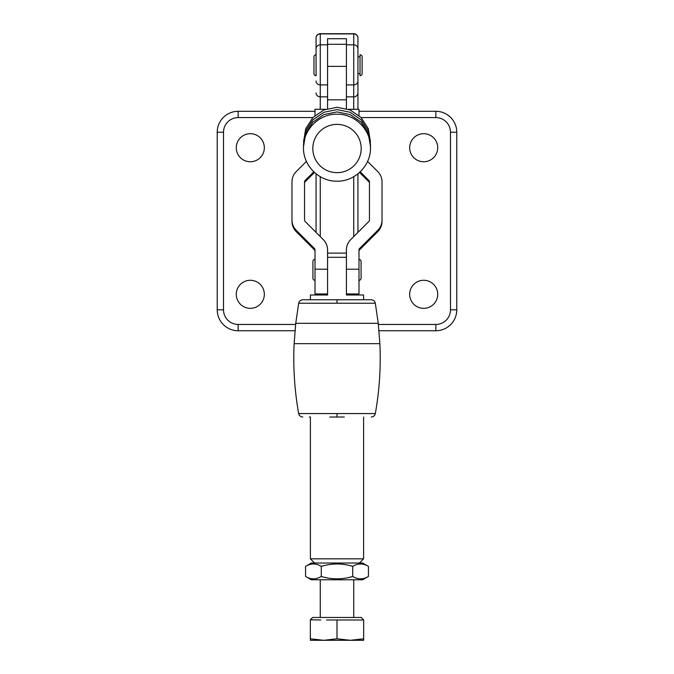 <?xml version="1.0" encoding="UTF-8"?>
<svg xmlns="http://www.w3.org/2000/svg" width="674" height="674" viewBox="0 0 674 674"><rect width="100%" height="100%" fill="white"/><g stroke="black" fill="none" stroke-linecap="round" stroke-linejoin="round"><path stroke-width="1.01" d="M353.749 109.306L353.749 33.7L320.251 33.7A4.187 4.187 0 0 0 316.064 37.887L316.064 54.754A2.098 2.098 0 0 0 313.966 56.852L313.966 73.601A2.098 2.098 0 0 0 316.064 75.699L316.064 37.887M353.749 33.7A4.187 4.187 0 0 1 357.936 37.887L357.936 92.928L357.936 73.601L360.034 73.601M360.034 56.852L357.936 56.852L357.936 37.887M423.693 161.76A14.028 14.028 0 0 1 409.666 147.732A14.028 14.028 0 0 1 423.693 133.696A14.028 14.028 0 0 1 437.721 147.732A14.028 14.028 0 0 1 423.693 161.76M250.307 161.76A14.028 14.028 0 0 1 236.279 147.732A14.028 14.028 0 0 1 250.307 133.696A14.028 14.028 0 0 1 264.334 147.732A14.028 14.028 0 0 1 250.307 161.76M423.693 308.338A14.028 14.028 0 0 1 409.666 294.311A14.028 14.028 0 0 1 423.693 280.283A14.028 14.028 0 0 1 437.721 294.311A14.028 14.028 0 0 1 423.693 308.338M250.307 308.338A14.028 14.028 0 0 1 236.279 294.311A14.028 14.028 0 0 1 250.307 280.283A14.028 14.028 0 0 1 264.334 294.311A14.028 14.028 0 0 1 250.307 308.338M327.581 44.821L320.251 44.821L320.251 84.907L327.581 84.907L327.581 38.704L346.419 38.704L346.419 84.907L353.749 84.907A4.187 3.934 -0 0 0 357.936 80.964M295.001 330.749L238.158 330.749A20.936 20.936 0 0 1 217.222 309.804L217.222 132.23A20.936 20.936 0 0 1 238.158 111.294L315.011 111.294M358.989 111.294L435.842 111.294A20.936 20.936 0 0 1 456.778 132.23L456.778 309.804A20.936 20.936 0 0 1 435.842 330.749L378.999 330.749M303.511 299.753L370.489 299.753M295.751 323.318L378.249 323.318L379.866 343.673L294.134 343.673L295.751 323.318L298.675 303.207C299.214 301.067 300.596 299.922 302.794 299.753M374.533 303.233L299.467 303.233M344.288 417.021L329.712 417.021M309.29 417.021L310.402 417.021L310.402 558.839L363.598 558.839L363.598 417.021M294.134 343.673C293.038 367.145 294.555 390.44 298.675 413.575L375.325 413.575C379.445 390.44 380.962 367.145 379.866 343.673M346.419 96.862L353.749 96.862A4.187 3.934 0 0 0 357.936 92.928L357.936 109.306M357.936 173.825L357.936 232.395M357.936 293.948L357.936 294.993M316.064 294.993L316.064 293.948M316.064 232.395L316.064 173.825M363.598 299.753L363.598 294.993L346.419 294.993L346.419 249.978A14.659 14.651 180 0 1 350.716 239.615L368.847 221.493A2.098 2.089 -0 0 0 369.462 220.01L369.462 181.913A2.098 2.089 -0 0 0 368.847 180.438L360.228 171.819M346.419 269.204L358.989 269.204L358.989 293.948L346.419 293.948M358.989 269.204L358.989 249.978A2.098 2.089 180 0 1 359.604 248.495L377.726 230.373A14.659 14.651 -0 0 0 382.023 220.01L382.023 181.913A14.659 14.651 -0 0 0 377.726 171.55L367.566 161.398M358.989 251.301A2.098 2.089 180 0 1 359.604 249.818L377.726 231.696A14.659 14.651 -0 0 0 382.023 221.342L382.023 220.01M369.462 183.244A2.098 2.089 -0 0 0 368.847 181.761L359.537 172.46M358.989 115.515L358.989 109.306L348.433 109.306M358.989 259.397A2.098 2.098 0 0 1 361.079 261.487L361.079 278.244A2.098 2.098 0 0 1 358.989 280.333M315.011 280.333A2.098 2.098 0 0 1 312.921 278.244L312.921 261.487A2.098 2.098 0 0 1 315.011 259.397M359.402 563.034L363.598 558.839M314.598 563.034L310.402 558.839M313.772 171.819L305.154 180.438A2.098 2.089 -0 0 0 304.538 181.913L304.538 220.01A2.098 2.089 -0 0 0 305.154 221.493L323.284 239.615A14.659 14.651 180 0 1 327.581 249.978L327.581 257.299L327.581 253.112L346.419 253.112L346.419 257.299L327.581 257.299L327.581 294.993L310.402 294.993L310.402 299.753M360.034 54.754L360.034 75.699A2.098 2.098 0 0 0 362.132 73.601L362.132 56.852A2.098 2.098 0 0 0 360.034 54.754M306.434 161.398L296.274 171.55A14.659 14.651 -0 0 0 291.977 181.913L291.977 220.01A14.659 14.651 -0 0 0 296.274 230.373L314.396 248.495A2.098 2.089 180 0 1 315.011 249.978L315.011 293.948L327.581 293.948M315.011 115.515L315.011 109.306L325.567 109.306M314.463 172.46L305.154 181.761A2.098 2.089 -0 0 0 304.538 183.244M291.977 220.01L291.977 221.342A14.659 14.651 -0 0 0 296.274 231.696L314.396 249.818A2.098 2.089 180 0 1 315.011 251.301M320.251 579.783L320.251 617.477M353.749 579.783L353.749 617.477M326.57 619.987L363.657 619.987L361.357 617.477L312.643 617.477L310.343 619.777L310.343 640.3L323.672 640.3L310.343 638.8M320.773 619.987L310.343 619.777M337 638.8L323.672 640.3L350.328 640.3L337 638.8L337 619.987M363.657 638.8L350.328 640.3L363.657 640.3L363.657 619.987M353.227 619.987L347.43 619.987M311.346 579.783L362.654 579.783L368.434 576.447C363.21 579.64 357.97 579.64 352.721 576.447C342.274 579.64 331.793 579.64 321.279 576.447C316.055 579.64 310.815 579.64 305.566 576.447L311.346 579.783M368.434 566.371C363.185 563.178 357.945 563.178 352.721 566.371C342.274 563.178 331.793 563.178 321.279 566.371C316.03 563.178 310.79 563.178 305.566 566.371L311.346 563.034L362.654 563.034L368.434 566.371L368.434 576.447M305.566 566.371L305.566 576.447M321.279 566.371L321.279 576.447M352.721 566.371L352.721 576.447M327.581 108.649L327.581 44.282L346.419 44.282L346.419 108.649M337 172.67A24.188 24.154 0 0 1 312.812 148.516A24.188 24.154 0 0 1 337 124.361A24.188 24.154 0 0 1 361.188 148.516A24.188 24.154 0 0 1 337 172.67M320.251 33.7L320.251 44.821A4.187 4.078 0 0 0 316.064 48.899M316.064 37.997A4.187 4.078 0 0 1 320.251 33.911L353.749 33.911A4.187 4.078 0 0 1 357.936 37.997M357.936 48.899A4.187 4.078 -0 0 0 353.749 44.821L346.419 44.821M316.064 80.964A4.187 3.934 0 0 0 320.251 84.907L320.251 109.306M327.581 96.862L320.251 96.862A4.187 3.934 0 0 1 316.064 92.928M320.251 176.681L320.251 236.582M320.251 293.948L320.251 294.993M353.749 294.993L353.749 293.948M353.749 236.582L353.749 176.681M312.846 117.579L238.158 117.579A14.659 14.659 0 0 0 223.507 132.23L223.507 309.804A14.659 14.659 0 0 0 238.158 324.464L295.625 324.464M378.375 324.464L435.842 324.464A14.659 14.659 0 0 0 450.493 309.804L450.493 132.23A14.659 14.659 0 0 0 435.842 117.579L361.154 117.579M223.507 132.23L217.222 132.23A20.936 20.936 0 0 1 238.158 111.294L238.158 117.579M435.842 117.579L435.842 111.294A20.936 20.936 0 0 1 456.778 132.23L450.493 132.23M337 299.753L337 303.207M337 413.566L337 417.021M238.158 330.749L238.158 324.464M217.222 309.804L223.507 309.804M435.842 324.464L435.842 330.749M450.493 309.804L456.778 309.804M368.847 180.438L368.847 181.761M359.604 248.495L359.604 249.818M377.726 230.373L377.726 231.696M327.581 269.204L315.011 269.204M305.154 180.438L305.154 181.761M296.274 230.373L296.274 231.696M314.396 248.495L314.396 249.818M327.581 99.828L346.419 99.828M327.581 66.381L346.419 66.381M371.206 299.753C373.404 299.922 374.786 301.067 375.325 303.207L378.249 323.318M298.675 413.575C299.222 415.706 300.596 416.861 302.794 417.021M375.325 413.575C374.778 415.706 373.404 416.861 371.206 417.021M337 114.209C319.173 113.754 303.14 129.669 303.494 147.496C302.929 165.459 319.029 181.635 337 181.171C354.971 181.635 371.071 165.459 370.506 147.496C370.86 129.669 354.827 113.754 337 114.209M370.481 144.236L368.274 131.068L361.096 119.812L350.084 112.263L337 109.601L323.916 112.263L312.904 119.812L305.726 131.068L303.519 144.236M370.481 146.536L368.274 133.376L361.096 122.12L350.084 114.563L337 111.909L323.916 114.563L312.904 122.12L305.726 133.376L303.519 146.536M370.481 141.928L368.274 128.768L361.096 117.512L350.084 109.955L337 107.292L323.916 109.955L312.904 117.512L305.726 128.768L303.519 141.928"/></g></svg>
